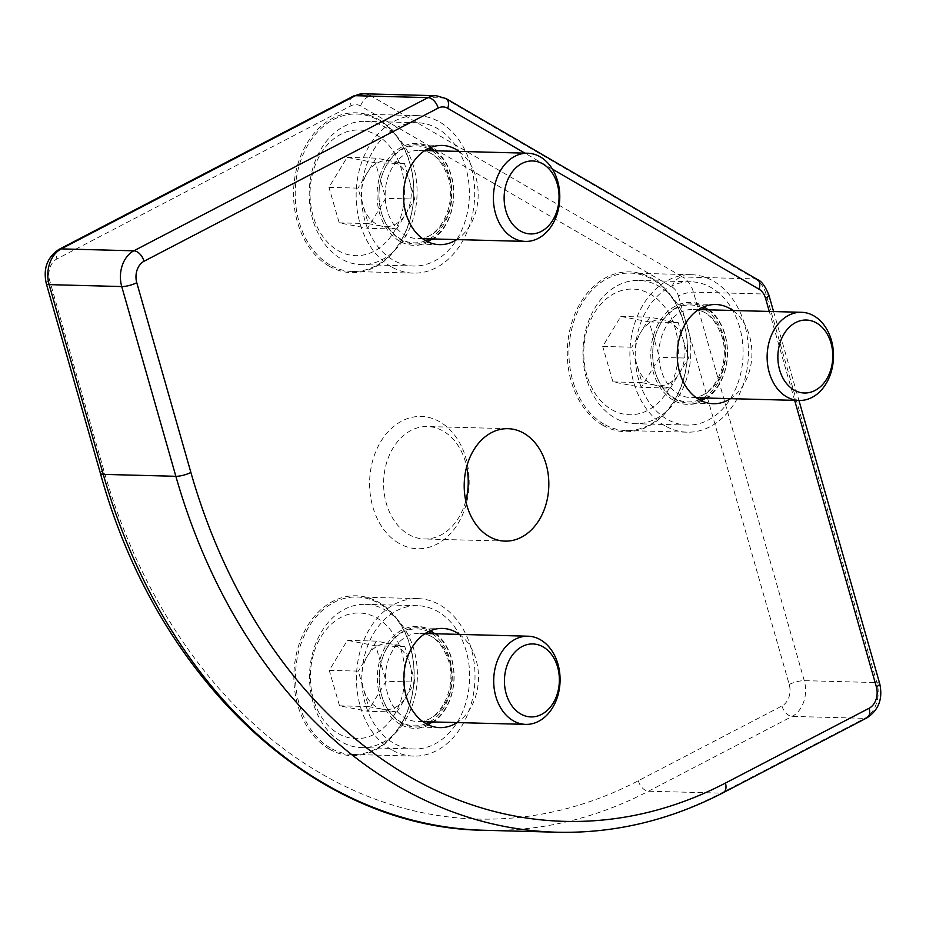<?xml version="1.0" encoding="UTF-8"?>
<svg xmlns="http://www.w3.org/2000/svg" width="926" height="926" viewBox="0 0 926 926"><rect width="100%" height="100%" fill="white"/><g stroke="black" fill="none" stroke-linecap="round" stroke-linejoin="round"><path stroke-width="0.69" stroke-dasharray="4.63 3.47" d="M329.205 749.03A79.937 60.144 -88.5 0 1 299.214 643.871A79.937 60.144 -88.5 0 1 378.838 602.409A79.937 60.144 -88.5 0 1 408.829 707.568A79.937 60.144 -88.5 0 1 329.205 749.03M330.339 747.976A78.768 59.264 -88.5 0 1 297.072 658.942A78.768 59.264 -88.5 0 1 356.88 596.992A78.768 59.264 -88.5 0 1 379.243 603.509A78.768 59.264 -88.5 0 1 412.51 692.532A78.768 59.264 -88.5 0 1 352.702 754.482A78.768 59.264 -88.5 0 1 330.339 747.976M391.281 749.585A78.768 59.264 -88.5 0 1 358.015 660.562A78.768 59.264 -88.5 0 1 417.823 598.613A78.768 59.264 -88.5 0 1 440.186 605.118A78.768 59.264 -88.5 0 1 473.452 694.153A78.768 59.264 -88.5 0 1 413.644 756.091A78.768 59.264 -88.5 0 1 391.281 749.585M399.905 724.12A50.999 38.371 -88.5 0 1 380.771 657.032A50.999 38.371 -88.5 0 1 431.562 630.583A50.999 38.371 -88.5 0 1 450.696 697.672A50.999 38.371 -88.5 0 1 399.905 724.12M427.65 724.549A49.622 37.329 -88.5 0 1 415.323 726.979A49.622 37.329 -88.5 0 1 401.236 722.882A49.622 37.329 -88.5 0 1 380.285 666.801A49.622 37.329 -88.5 0 1 417.962 627.782A49.622 37.329 -88.5 0 1 430.139 630.849M328.904 266.04A79.937 60.144 -88.5 0 1 298.901 160.881A79.937 60.144 -88.5 0 1 378.526 119.419A79.937 60.144 -88.5 0 1 408.516 224.578A79.937 60.144 -88.5 0 1 328.904 266.04M330.038 264.986A78.768 59.264 -88.5 0 1 296.771 175.963A78.768 59.264 -88.5 0 1 356.568 114.014A78.768 59.264 -88.5 0 1 378.931 120.519A78.768 59.264 -88.5 0 1 412.197 209.554A78.768 59.264 -88.5 0 1 352.401 271.492A78.768 59.264 -88.5 0 1 330.038 264.986M390.98 266.607A78.768 59.264 -88.5 0 1 357.714 177.572A78.768 59.264 -88.5 0 1 417.51 115.623A78.768 59.264 -88.5 0 1 439.873 122.139A78.768 59.264 -88.5 0 1 473.151 211.163A78.768 59.264 -88.5 0 1 413.343 273.112A78.768 59.264 -88.5 0 1 390.98 266.607M399.604 241.13A50.999 38.371 -88.5 0 1 380.47 174.053A50.999 38.371 -88.5 0 1 431.261 147.604A50.999 38.371 -88.5 0 1 450.395 214.682A50.999 38.371 -88.5 0 1 399.604 241.13M427.349 241.57A49.622 37.329 -88.5 0 1 415.022 243.989A49.622 37.329 -88.5 0 1 400.935 239.892A49.622 37.329 -88.5 0 1 379.984 183.811A49.622 37.329 -88.5 0 1 417.649 144.792A49.622 37.329 -88.5 0 1 429.826 147.871M602.629 425.115A79.937 60.144 -88.5 0 1 572.638 319.956A79.937 60.144 -88.5 0 1 652.263 278.494A79.937 60.144 -88.5 0 1 682.254 383.653A79.937 60.144 -88.5 0 1 602.629 425.115M603.764 424.062A78.768 59.264 -88.5 0 1 570.497 335.027A78.768 59.264 -88.5 0 1 630.305 273.089A78.768 59.264 -88.5 0 1 652.668 279.594A78.768 59.264 -88.5 0 1 685.934 368.617A78.768 59.264 -88.5 0 1 626.126 430.567A78.768 59.264 -88.5 0 1 603.764 424.062M664.718 425.671A78.768 59.264 -88.5 0 1 631.439 336.647A78.768 59.264 -88.5 0 1 691.247 274.698A78.768 59.264 -88.5 0 1 713.61 281.203A78.768 59.264 -88.5 0 1 746.877 370.238A78.768 59.264 -88.5 0 1 687.069 432.176A78.768 59.264 -88.5 0 1 664.718 425.671M673.329 400.206A50.999 38.371 -88.5 0 1 654.196 333.117A50.999 38.371 -88.5 0 1 704.987 306.68A50.999 38.371 -88.5 0 1 724.12 373.757A50.999 38.371 -88.5 0 1 673.329 400.206M701.075 400.645A49.622 37.329 -88.5 0 1 688.759 403.065A49.622 37.329 -88.5 0 1 674.672 398.967A49.622 37.329 -88.5 0 1 653.71 342.886A49.622 37.329 -88.5 0 1 691.386 303.867A49.622 37.329 -88.5 0 1 703.563 306.934M398.851 543.261A66.163 49.773 -88.5 0 1 374.035 456.229A66.163 49.773 -88.5 0 1 439.931 421.92A66.163 49.773 -88.5 0 1 464.748 508.941A66.163 49.773 -88.5 0 1 398.851 543.261M465.766 500.908A56.231 42.307 -88.5 0 1 424.432 538.978A56.231 42.307 -88.5 0 1 408.47 534.325A56.231 42.307 -88.5 0 1 384.718 470.767A56.231 42.307 -88.5 0 1 427.418 426.55A56.231 42.307 -88.5 0 1 443.38 431.192A56.231 42.307 -88.5 0 1 466.669 466.75M459.412 634.391A49.622 37.329 -88.5 0 1 478.464 679.013A49.622 37.329 -88.5 0 1 457.074 722.569M459.111 151.401A49.622 37.329 -88.5 0 1 478.163 196.034A49.622 37.329 -88.5 0 1 456.773 239.591M732.836 310.476A49.622 37.329 -88.5 0 1 751.889 355.098A49.622 37.329 -88.5 0 1 730.498 398.655M708.332 309.828A49.622 37.329 -88.5 0 1 727.385 354.45A49.622 37.329 -88.5 0 1 705.994 398.006M434.607 150.753A49.622 37.329 -88.5 0 1 453.659 195.386A49.622 37.329 -88.5 0 1 432.268 238.931M434.907 633.743A49.622 37.329 -88.5 0 1 453.96 678.364A49.622 37.329 -88.5 0 1 432.569 721.921M347.4 640.341L376.442 641.116L404.824 646.591L409.952 664.324A33.081 24.886 -88.5 0 1 406.005 697.058A33.081 24.886 -88.5 0 1 382.751 709.316A33.081 24.886 -88.5 0 1 363.432 688.851L358.304 671.118L329.262 670.343L347.4 640.341L375.782 645.816L386.038 681.281L367.9 711.284L339.518 705.809L329.262 670.343M313.463 699.118A62.852 47.284 -88.5 0 1 340.78 617.457A62.852 47.284 -88.5 0 1 401.838 652.517A62.852 47.284 -88.5 0 1 374.521 734.179A62.852 47.284 -88.5 0 1 313.463 699.118M313.069 702.533A71.672 53.928 -88.5 0 1 365.353 604.319A71.672 53.928 -88.5 0 1 413.853 649.392A71.672 53.928 -88.5 0 1 361.557 747.618A71.672 53.928 -88.5 0 1 313.069 702.533M365.342 703.922A71.672 53.928 -88.5 0 1 417.638 605.708A71.672 53.928 -88.5 0 1 466.125 650.781A71.672 53.928 -88.5 0 1 413.841 748.995A71.672 53.928 -88.5 0 1 365.342 703.922M376.442 641.116L358.304 671.118M339.518 705.809L368.56 706.584L363.432 688.851A33.081 24.886 -88.5 0 1 367.379 656.117A33.081 24.886 -88.5 0 1 390.633 643.848A33.081 24.886 -88.5 0 1 409.952 664.324L415.079 682.057L386.038 681.281M368.56 706.584L396.941 712.048L367.9 711.284M396.941 712.048L415.079 682.057M404.824 646.591L375.782 645.816M347.088 157.362L376.141 158.126L404.523 163.601L409.639 181.334A33.081 24.886 -88.5 0 1 405.704 214.068A33.081 24.886 -88.5 0 1 382.45 226.326A33.081 24.886 -88.5 0 1 363.131 205.861L358.003 188.128L328.962 187.365L347.088 157.362L375.481 162.837L385.725 198.303L367.599 228.294L339.205 222.83L328.962 187.365M313.15 216.128A62.852 47.284 -88.5 0 1 340.479 134.467A62.852 47.284 -88.5 0 1 401.537 169.527A62.852 47.284 -88.5 0 1 374.208 251.189A62.852 47.284 -88.5 0 1 313.15 216.128M312.756 219.555A71.672 53.928 -88.5 0 1 365.052 121.341A71.672 53.928 -88.5 0 1 413.54 166.414A71.672 53.928 -88.5 0 1 361.256 264.628A71.672 53.928 -88.5 0 1 312.756 219.555M365.029 220.944A71.672 53.928 -88.5 0 1 417.325 122.718A71.672 53.928 -88.5 0 1 465.824 167.803A71.672 53.928 -88.5 0 1 413.528 266.017A71.672 53.928 -88.5 0 1 365.029 220.944M376.141 158.126L358.003 188.128M339.205 222.83L368.247 223.594L363.131 205.861A33.081 24.886 -88.5 0 1 367.066 173.127A33.081 24.886 -88.5 0 1 390.332 160.869A33.081 24.886 -88.5 0 1 409.639 181.334L414.767 199.067L385.725 198.303M368.247 223.594L396.641 229.069L367.599 228.294M396.641 229.069L414.767 199.067M404.523 163.601L375.481 162.837M620.825 316.437L649.867 317.201L678.249 322.676L683.376 340.409A33.081 24.886 -88.5 0 1 679.441 373.143A33.081 24.886 -88.5 0 1 656.175 385.401A33.081 24.886 -88.5 0 1 636.856 364.937L631.74 347.204L602.699 346.428L620.825 316.437L649.207 321.901L659.462 357.367L641.324 387.369L612.943 381.894L602.699 346.428M586.887 375.204A62.852 47.284 -88.5 0 1 614.216 293.542A62.852 47.284 -88.5 0 1 675.274 328.603A62.852 47.284 -88.5 0 1 647.945 410.264A62.852 47.284 -88.5 0 1 586.887 375.204M586.494 378.63A71.672 53.928 -88.5 0 1 638.79 280.404A71.672 53.928 -88.5 0 1 687.277 325.477A71.672 53.928 -88.5 0 1 634.981 423.703A71.672 53.928 -88.5 0 1 586.494 378.63M638.766 380.007A71.672 53.928 -88.5 0 1 691.062 281.793A71.672 53.928 -88.5 0 1 739.55 326.866A71.672 53.928 -88.5 0 1 687.266 425.08A71.672 53.928 -88.5 0 1 638.766 380.007M649.867 317.201L631.74 347.204M612.943 381.894L641.984 382.67L636.856 364.937A33.081 24.886 -88.5 0 1 640.804 332.202A33.081 24.886 -88.5 0 1 664.058 319.933A33.081 24.886 -88.5 0 1 683.376 340.409L688.504 358.142L659.462 357.367M641.984 382.67L670.366 388.133L641.324 387.369M670.366 388.133L688.504 358.142M678.249 322.676L649.207 321.901M484.391 830.286A562.337 423.101 91.5 0 0 648.489 791.221L792.158 716.411A27.56 20.742 91.5 0 0 804.254 680.656L693.435 292.13A27.56 20.742 91.5 0 0 682.578 276.967L755.188 278.888A27.56 20.742 -88.5 0 1 766.045 294.063L876.864 682.589A27.56 20.742 -88.5 0 1 864.757 718.333L721.099 793.142A562.337 423.101 -88.5 0 1 557.001 832.219M678.411 295.984L789.23 684.511A16.541 12.443 -88.5 0 1 781.972 705.959L638.303 780.768A551.317 414.802 -88.5 0 1 103.758 470.13L49.645 280.393A16.541 12.443 -88.5 0 1 56.903 258.944L351.081 105.761A16.541 12.443 -88.5 0 1 360.596 105.981L671.894 286.886A16.541 12.443 -88.5 0 1 678.411 295.984A11.031 2.801 164.1 0 1 693.435 292.13L766.045 294.063A11.031 2.801 164.1 0 1 768.881 295.081M789.23 684.511A11.031 2.801 164.1 0 1 804.254 680.656L876.864 682.589A11.031 2.801 164.1 0 1 879.7 683.608M781.972 705.959A11.031 6.702 -117.5 0 0 792.158 716.411L864.757 718.333A11.031 6.702 -117.5 0 0 866.933 717.858M638.303 780.768A11.031 6.702 -117.5 0 0 648.489 791.221L721.099 793.142A11.031 6.702 -117.5 0 0 723.264 792.668M436.065 95.714A27.56 20.742 -88.5 0 1 443.89 97.994L755.188 278.888A11.031 6.713 120.2 0 1 757.306 279.467M671.894 286.886A11.031 6.713 120.2 0 1 682.578 276.967L371.28 96.061L443.89 97.994A11.031 6.713 -59.8 0 1 446.008 98.561M360.596 105.981A11.031 6.713 -59.8 0 1 371.28 96.061A27.56 20.742 91.5 0 0 363.455 93.781M794.647 400.356L769.286 311.449M552.452 169.145L524.926 153.149M353.246 96.177A11.031 6.702 -117.5 0 0 351.081 105.761M59.067 249.36A11.031 6.702 -117.5 0 0 56.903 258.944M46.3 283.611A11.031 2.801 164.1 0 1 49.645 280.393M100.413 473.348A11.031 2.801 164.1 0 1 103.758 470.13M449.654 661.083A44.101 33.186 -88.5 0 1 417.476 721.516A44.101 33.186 -88.5 0 1 387.624 693.782A44.101 33.186 -88.5 0 1 419.814 633.338A44.101 33.186 -88.5 0 1 449.654 661.083M432.106 633.662A48.511 36.508 -88.5 0 1 449.851 659.37A48.511 36.508 -88.5 0 1 429.768 721.84M426.018 723.681A48.511 36.508 -88.5 0 1 381.628 695.345A48.511 36.508 -88.5 0 1 389.8 643.732A48.511 36.508 -88.5 0 1 428.46 631.636M449.341 178.093A44.101 33.186 -88.5 0 1 417.163 238.538A44.101 33.186 -88.5 0 1 387.323 210.792A44.101 33.186 -88.5 0 1 419.501 150.359A44.101 33.186 -88.5 0 1 449.341 178.093M431.794 150.683A48.511 36.508 -88.5 0 1 449.538 176.38A48.511 36.508 -88.5 0 1 429.456 238.862M425.705 240.702A48.511 36.508 -88.5 0 1 381.315 212.355A48.511 36.508 -88.5 0 1 389.499 160.754A48.511 36.508 -88.5 0 1 428.148 148.646M723.079 337.168A44.101 33.186 -88.5 0 1 690.9 397.601A44.101 33.186 -88.5 0 1 661.06 369.868A44.101 33.186 -88.5 0 1 693.238 309.423A44.101 33.186 -88.5 0 1 723.079 337.168M705.531 309.759A48.511 36.508 -88.5 0 1 723.275 335.455A48.511 36.508 -88.5 0 1 703.193 397.937M699.443 399.766A48.511 36.508 -88.5 0 1 655.052 371.43A48.511 36.508 -88.5 0 1 663.236 319.817A48.511 36.508 -88.5 0 1 701.885 307.721M417.823 598.613L356.88 596.992M442.466 628.43L417.962 627.782M417.51 115.623L356.568 114.014M442.153 145.44L417.649 144.792M691.247 274.698L630.305 273.089M715.891 304.515L691.386 303.867M508.004 428.68L427.418 426.55M505.029 541.108L424.432 538.978M713.263 403.713L688.759 403.065M687.069 432.176L626.126 430.567M439.526 244.649L415.022 243.989M413.343 273.112L352.401 271.492M439.827 727.628L415.323 726.979M413.644 756.091L352.702 754.482M773.58 311.553L798.941 400.472M417.638 605.708L365.353 604.319M422.881 721.667L417.476 721.516C438.195 724.005 457.907 689.268 448.52 660.666C439.827 636.856 428.159 633.87 419.814 633.338L425.219 633.488M413.841 748.995L361.557 747.618M417.325 122.718L365.052 121.341M422.58 238.676L417.163 238.538C437.894 241.026 457.606 206.278 448.207 177.688C439.526 153.866 427.858 150.88 419.501 150.359L424.918 150.498M413.528 266.017L361.256 264.628M691.062 281.793L638.79 280.404M696.306 397.752L690.9 397.601C711.631 400.09 731.332 365.353 721.944 336.751C713.252 312.942 701.595 309.955 693.238 309.423L698.644 309.573M687.266 425.08L634.981 423.703"/><path stroke-width="1.39" d="M430.139 630.849A49.622 37.329 -88.5 0 1 432.048 631.879A49.622 37.329 -88.5 0 1 434.907 633.743M457.074 722.569A49.622 37.329 -88.5 0 1 439.827 727.628A49.622 37.329 -88.5 0 1 425.74 723.53A49.622 37.329 -88.5 0 1 404.789 667.449A49.622 37.329 -88.5 0 1 442.466 628.43A49.622 37.329 -88.5 0 1 456.553 632.527A49.622 37.329 -88.5 0 1 459.412 634.391M429.826 147.871A49.622 37.329 -88.5 0 1 431.736 148.889A49.622 37.329 -88.5 0 1 434.607 150.753M456.773 239.591A49.622 37.329 -88.5 0 1 439.526 244.649A49.622 37.329 -88.5 0 1 425.439 240.54A49.622 37.329 -88.5 0 1 404.488 184.459A49.622 37.329 -88.5 0 1 442.153 145.44A49.622 37.329 -88.5 0 1 456.24 149.537A49.622 37.329 -88.5 0 1 459.111 151.401M703.563 306.934A49.622 37.329 -88.5 0 1 705.473 307.964A49.622 37.329 -88.5 0 1 708.332 309.828M730.498 398.655A49.622 37.329 -88.5 0 1 713.263 403.713A49.622 37.329 -88.5 0 1 699.176 399.615A49.622 37.329 -88.5 0 1 678.214 343.534A49.622 37.329 -88.5 0 1 715.891 304.515A49.622 37.329 -88.5 0 1 729.977 308.613A49.622 37.329 -88.5 0 1 732.836 310.476M489.067 536.467A56.231 42.307 -88.5 0 1 465.315 472.908A56.231 42.307 -88.5 0 1 508.004 428.68A56.231 42.307 -88.5 0 1 523.977 433.333A56.231 42.307 -88.5 0 1 547.717 496.892A56.231 42.307 -88.5 0 1 505.029 541.108A56.231 42.307 -88.5 0 1 489.067 536.467M466.669 466.75A56.231 42.307 -88.5 0 1 465.766 500.908M705.994 398.006A49.622 37.329 -88.5 0 1 701.075 400.645M432.268 238.931A49.622 37.329 -88.5 0 1 427.349 241.57M432.569 721.921A49.622 37.329 -88.5 0 1 427.65 724.549M495.885 696.653A44.101 33.186 -88.5 0 1 528.063 636.208A44.101 33.186 -88.5 0 1 557.903 663.954A44.101 33.186 -88.5 0 1 525.725 724.387A44.101 33.186 -88.5 0 1 495.885 696.653M506.244 693.968A36.496 27.456 -88.5 0 1 522.114 646.545A36.496 27.456 -88.5 0 1 557.568 666.905A36.496 27.456 -88.5 0 1 541.698 714.328A36.496 27.456 -88.5 0 1 506.244 693.968M495.572 213.663A44.101 33.186 -88.5 0 1 527.762 153.23A44.101 33.186 -88.5 0 1 557.602 180.964A44.101 33.186 -88.5 0 1 525.424 241.408A44.101 33.186 -88.5 0 1 495.572 213.663M505.932 210.978A36.496 27.456 -88.5 0 1 521.801 163.555A36.496 27.456 -88.5 0 1 557.255 183.915A36.496 27.456 -88.5 0 1 541.397 231.338A36.496 27.456 -88.5 0 1 505.932 210.978M769.309 372.738A44.101 33.186 -88.5 0 1 801.488 312.293A44.101 33.186 -88.5 0 1 831.328 340.039A44.101 33.186 -88.5 0 1 799.15 400.472A44.101 33.186 -88.5 0 1 769.309 372.738M779.669 370.053A36.496 27.456 -88.5 0 1 795.538 322.63A36.496 27.456 -88.5 0 1 830.992 342.99A36.496 27.456 -88.5 0 1 815.123 390.413A36.496 27.456 -88.5 0 1 779.669 370.053M363.455 93.781L353.246 96.177A11.031 6.702 -117.5 0 1 355.41 95.702L61.243 248.886A27.56 20.742 91.5 0 0 49.136 284.629L103.261 474.367A562.337 423.101 91.5 0 0 324.748 783.836A562.337 423.101 91.5 0 0 484.391 830.286L557.001 832.219A562.337 423.101 -88.5 0 1 397.358 785.757A562.337 423.101 -88.5 0 1 175.859 476.3L121.746 286.551A27.56 20.742 -88.5 0 1 133.842 250.807L428.02 97.624A27.56 20.742 -88.5 0 1 436.065 95.714L363.455 93.781A27.56 20.742 91.5 0 0 355.41 95.702L428.02 97.624A11.031 6.702 -117.5 0 1 438.206 108.076L144.028 261.259A16.541 12.443 91.5 0 0 136.77 282.708L190.883 472.445A551.317 414.802 91.5 0 0 725.428 783.072L869.097 708.274A16.541 12.443 91.5 0 0 876.355 686.826L794.647 400.356M136.77 282.708A11.031 2.801 164.1 0 1 121.746 286.551L49.136 284.629A11.031 2.801 164.1 0 1 46.3 283.611L100.413 473.348A11.031 2.801 164.1 0 0 103.261 474.367L175.859 476.3A11.031 2.801 164.1 0 0 190.883 472.445M353.246 96.177L59.067 249.36A11.031 6.702 -117.5 0 1 61.243 248.886L133.842 250.807A11.031 6.702 -117.5 0 1 144.028 261.259M769.286 311.449L765.536 298.299A16.541 12.443 91.5 0 0 759.019 289.19L552.452 169.145M524.926 153.149L447.733 108.296A16.541 12.443 91.5 0 0 438.206 108.076M447.733 108.296A11.031 6.713 -59.8 0 0 446.008 98.561L757.306 279.467A11.031 6.713 120.2 0 1 759.019 289.19M757.306 279.467C761.38 280.902 765.235 286.099 768.881 295.081A11.031 2.801 164.1 0 1 765.536 298.299M798.941 400.472L879.7 683.608A11.031 2.801 164.1 0 1 876.355 686.826M879.7 683.608C883.01 698.609 878.751 710.034 866.933 717.858A11.031 6.702 -117.5 0 0 869.097 708.274M866.933 717.858L723.264 792.668A11.031 6.702 -117.5 0 0 725.428 783.072M429.768 721.84A48.511 36.508 -88.5 0 1 426.018 723.681M428.46 631.636A48.511 36.508 -88.5 0 1 432.106 633.662M429.456 238.862A48.511 36.508 -88.5 0 1 425.705 240.702M428.148 148.646A48.511 36.508 -88.5 0 1 431.794 150.683M703.193 397.937A48.511 36.508 -88.5 0 1 699.443 399.766M701.885 307.721A48.511 36.508 -88.5 0 1 705.531 309.759M446.008 98.561L436.065 95.714M768.881 295.081L773.58 311.553M723.264 792.668C669.764 820.378 614.343 833.562 557.001 832.219M59.067 249.36C47.249 257.185 42.99 268.598 46.3 283.611M484.391 830.286C315.095 828.434 157.165 680.309 100.413 473.348M528.063 636.208L425.219 633.488M525.725 724.387L422.881 721.667M527.762 153.23L424.918 150.498M525.424 241.408L422.58 238.676M801.488 312.293L698.644 309.573M799.15 400.472L696.306 397.752"/></g></svg>
